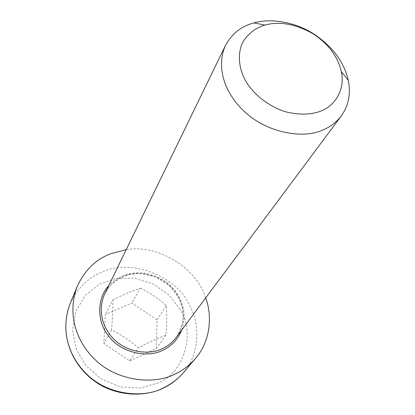 <?xml version="1.0" encoding="UTF-8"?>
<svg xmlns="http://www.w3.org/2000/svg" width="415" height="415" viewBox="0 0 415 415"><rect width="100%" height="100%" fill="white"/><g stroke="black" fill="none" stroke-linecap="round" stroke-linejoin="round"><path stroke-width="0.31" stroke-dasharray="2.08 1.56" d="M205.653 297.939C197.587 269.693 159.77 243.911 126.233 249.633M129.796 360.868L156.388 348.543L157.015 319.783L131.82 303.033L105.296 314.534L103.89 343.599L129.796 360.868L138.408 347.796C130.097 340.694 121.123 334.718 111.479 329.863C112.564 318.533 113.01 308.542 112.823 299.884L105.296 314.534M111.479 329.863L103.89 343.599M157.015 319.783L166.41 305.533C167.027 314.119 166.856 324.001 165.901 335.185C157.627 338.225 148.461 342.432 138.408 347.796M165.901 335.185L156.388 348.543M112.823 299.884L127.13 293.063L140.249 288.155L131.82 303.033M140.249 288.155C149.701 292.736 158.421 298.525 166.41 305.533M181.832 329.904C185.676 317.755 184.691 306.612 178.891 296.486C171.935 284.197 160.589 276.421 144.845 273.169C130.082 271.535 118.068 275.638 108.803 285.484M178.077 296.486C185.464 309.979 184.846 323.627 176.23 337.426C184.815 324.727 185.422 311.141 178.051 296.668L168.661 285.017L155.724 276.935L141.904 273.651L137.619 273.558L129.283 274.642L125.325 275.799L118.01 279.285L111.687 284.223L108.995 287.18L104.705 293.919C109.244 285.447 115.453 279.643 123.338 276.504C140.436 267.665 169.808 278.496 178.077 296.486M70 303.972C77.33 288.243 88.042 277.63 102.132 272.136C129.537 258.296 175.493 275.327 188.649 303.687C200.393 322.797 200.248 353.954 183.264 372.862M180.115 309.429L169.17 295.195L153.171 283.948L134.154 278.123L115.323 278.569L99.216 284.285L85.246 295.392L75.582 311.717L72.573 330.859L76.37 349.331L85.63 365.242L100.84 378.75L120.407 386.889L140.737 387.994L158.281 382.905C184.649 372.654 195.553 332.451 180.115 309.429"/><path stroke-width="0.62" d="M321.407 130.585C329.328 127.659 335.958 122.773 341.286 115.935C348.621 105.607 350.95 93.749 348.273 80.365C344.04 61.877 332.441 46.34 313.475 33.755C294.271 21.533 270.077 18.094 253.835 22.929L252.569 23.297C240.747 26.669 231.715 34.066 225.464 45.489C215.748 67.1 224.645 93.458 244.668 111.765C266.057 132.11 301.788 139.16 321.407 130.585M126.233 249.633L110.473 253.798C95.834 259.391 84.722 270.31 77.138 286.558C67.204 313.195 75.343 341.156 95.772 360.303C117.466 381.115 154.11 385.276 175.504 373.848C182.948 370.336 189.593 365.221 195.444 358.513C209.684 342.411 212.983 317.112 205.653 297.939M319.493 111.562C310.031 114.862 298.8 114.955 285.8 111.848C268.785 106.577 253.996 94.516 246.448 82.31C238.993 69.922 236.866 54.23 242.822 42.143C248.232 33.532 255.588 27.836 264.884 25.066C279.705 21.056 295.791 23.977 313.143 33.828C328.54 44.057 337.919 56.627 341.291 71.536C345.529 89.339 334.874 106.624 319.493 111.562M108.803 285.484C95.881 299.692 97.416 323.202 109.187 336.778C121.222 352.724 147.631 358.363 162.737 350.281C171.379 346.369 177.745 339.574 181.832 329.904M341.286 115.935L176.23 337.426C172.324 342.468 167.712 346.193 162.405 348.595C149.161 355.458 126.694 352.278 114.011 339.299C102.095 327.653 97.494 309.798 104.705 293.919L225.464 45.489M164.018 387.724C143.419 398.815 108.31 394.95 87.601 375.004C68.102 356.651 60.377 329.749 70 303.972C57.472 337.068 74.601 372.11 104.025 386.925C121.014 395.028 140.503 396.309 157.456 390.608C168.516 386.049 177.117 380.135 183.264 372.862C177.599 379.357 171.188 384.311 164.018 387.724M264.884 25.066L253.835 22.929M341.291 71.536L348.273 80.365M195.444 358.513L183.264 372.862M77.138 286.558L70 303.972"/></g></svg>
